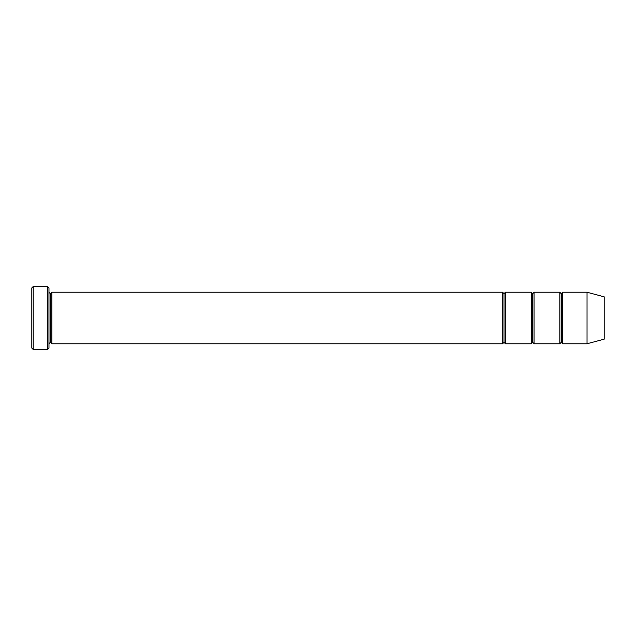 <?xml version="1.0" encoding="UTF-8"?>
<svg xmlns="http://www.w3.org/2000/svg" width="636" height="636" viewBox="0 0 636 636"><rect width="100%" height="100%" fill="white"/><g stroke="black" fill="none" stroke-linecap="round" stroke-linejoin="round"><path stroke-width="0.95" d="M31.8 287.949L31.8 348.051L33.231 349.482L33.231 286.518L31.8 287.949L33.231 286.518L33.231 349.482L47.541 349.482L48.972 348.051L48.972 287.949L47.541 286.518L47.541 349.482L47.541 286.518L33.231 286.518L47.541 286.518L48.972 287.949L48.972 348.051L47.541 349.482L33.231 349.482L31.8 348.051L31.8 287.949M502.599 343.758L502.599 292.242L51.834 292.242L51.834 343.758L502.599 343.758L504.03 342.327L504.03 293.673L502.599 292.242L502.599 343.758L51.834 343.758L50.403 342.327L50.403 293.673L48.972 292.242L50.403 293.673L51.834 292.242L50.403 293.673L50.403 342.327L48.972 343.758L50.403 342.327L51.834 343.758L51.834 292.242L502.599 292.242L504.03 293.673L505.461 292.242L505.461 343.758L504.03 342.327L502.599 343.758M587.028 343.758L587.028 292.242L562.701 292.242L562.701 343.758L587.028 343.758L604.2 339.155L604.2 296.845L587.028 292.242L587.028 343.758L562.701 343.758L561.27 342.327L561.27 293.673L559.839 292.242L559.839 343.758L561.27 342.327L559.839 343.758L559.839 292.242L561.27 293.673L562.701 292.242L561.27 293.673L561.27 342.327L562.701 343.758L562.701 292.242L587.028 292.242L604.2 296.845L604.2 339.155L587.028 343.758M531.219 343.758L532.65 342.327L532.65 293.673L531.219 292.242L531.219 343.758L531.219 292.242L532.65 293.673L534.081 292.242L534.081 343.758L532.65 342.327L531.219 343.758L505.461 343.758L531.219 343.758M531.219 292.242L505.461 292.242L531.219 292.242M559.839 292.242L534.081 292.242L559.839 292.242M534.081 343.758L559.839 343.758L534.081 343.758L534.081 292.242L532.65 293.673L532.65 342.327L534.081 343.758M504.03 293.673L504.03 342.327L505.461 343.758L505.461 292.242L504.03 293.673"/></g></svg>
